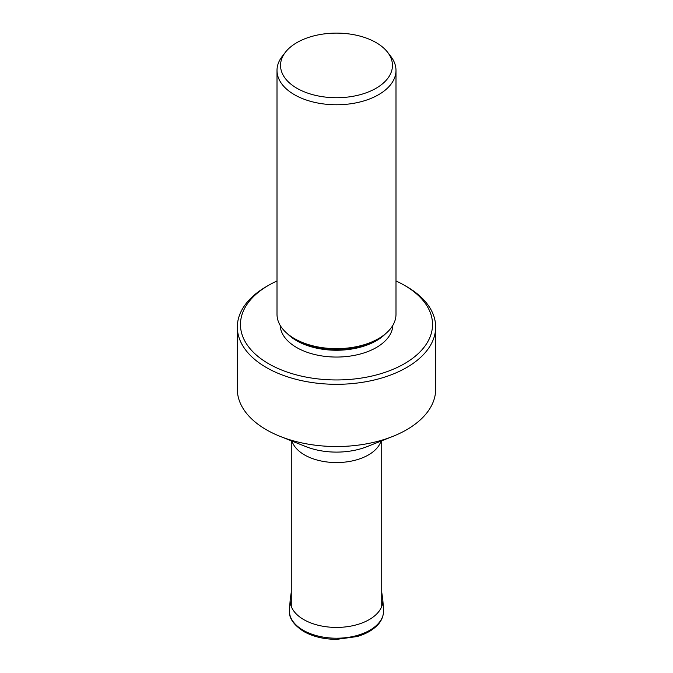 <?xml version="1.0" encoding="UTF-8"?>
<svg xmlns="http://www.w3.org/2000/svg" width="673" height="673" viewBox="0 0 673 673"><rect width="100%" height="100%" fill="white"/><g stroke="black" fill="none" stroke-linecap="round" stroke-linejoin="round"><path stroke-width="1.01" d="M382.786 599.525A46.328 26.743 0 0 1 355.151 625.158A46.328 26.743 0 0 1 303.742 619.589A46.328 26.743 180 0 1 290.214 599.525L289.449 609.856A47.102 27.189 180 0 0 289.415 610.352A47.102 27.189 180 0 0 303.195 630.256A47.102 27.189 0 0 0 355.066 636.019A47.102 27.189 0 0 0 383.585 610.352A47.102 27.189 0 0 0 383.551 609.856L382.786 599.525A46.328 26.743 0 0 0 382.777 599.466L381.726 592.114M294.429 94.708A59.493 34.348 0 0 0 359.264 102.153A59.493 34.348 0 0 0 395.993 70.421A59.493 34.348 0 0 0 390.811 56.397L387.581 52.233A55.96 32.304 0 0 0 376.072 42.576A55.96 32.304 180 0 0 285.419 52.233L282.189 56.397A59.493 34.348 180 0 0 277.007 70.421A59.493 34.348 180 0 0 294.429 94.708M285.419 52.233A55.96 32.304 180 0 0 296.928 88.264A55.96 32.304 0 0 0 368.232 92.033A55.96 32.304 0 0 0 387.581 52.233M296.12 339.571L294.429 338.595A59.493 34.348 0 0 0 378.571 338.595L376.88 339.571A57.104 32.969 0 0 1 296.12 339.571L294.429 338.595A59.493 34.348 180 0 1 277.007 314.308L277.007 70.421M378.571 338.595A59.493 34.348 0 0 0 395.993 314.308L395.993 70.421M280.145 325.32A56.372 32.548 180 0 0 296.642 347.52A56.372 32.548 0 0 0 357.422 354.73A56.372 32.548 0 0 0 392.855 325.32M395.993 280.978A96.037 55.447 180 0 1 404.406 285.302A96.037 55.447 0 0 1 404.406 363.714A96.037 55.447 0 0 1 268.594 363.714A96.037 55.447 180 0 1 268.594 285.302A96.037 55.447 180 0 1 277.007 280.978M404.406 285.302L406.618 286.572L404.406 285.302M280.288 436.44A99.158 57.247 0 0 0 392.712 436.44L367.079 446.62A53.941 31.143 0 0 1 305.921 446.62L280.288 436.44A99.158 57.247 0 0 1 266.382 429.761A99.158 57.247 180 0 1 237.342 389.28L237.342 327.053A99.158 57.247 180 0 0 266.382 367.534A99.158 57.247 0 0 0 374.449 379.951A99.158 57.247 0 0 0 435.658 327.053A99.158 57.247 0 0 0 406.618 286.572M237.342 327.053A99.158 57.247 180 0 1 266.382 286.572L268.594 285.302M392.712 436.44A99.158 57.247 0 0 0 435.658 389.28L435.658 327.053M290.214 599.525A46.328 26.743 180 0 1 290.223 599.466L291.274 592.114M385.528 333.766A56.372 32.548 0 0 1 296.642 340.715A56.372 32.548 180 0 1 287.472 333.766M381.011 441.084A45.226 26.112 0 0 1 350.01 461.367A45.226 26.112 0 0 1 304.524 454.914A45.226 26.112 180 0 1 291.989 441.084M289.415 610.352C288.7 617.764 293.462 624.796 303.716 631.476C313.004 636.675 324.033 639.3 336.794 639.35L357.077 636.549C365.094 634.227 371.521 630.803 376.35 626.269C379.084 623.787 383.602 618.588 383.585 610.352M381.726 606.466L381.726 440.798M291.274 606.466L291.274 440.798"/></g></svg>
